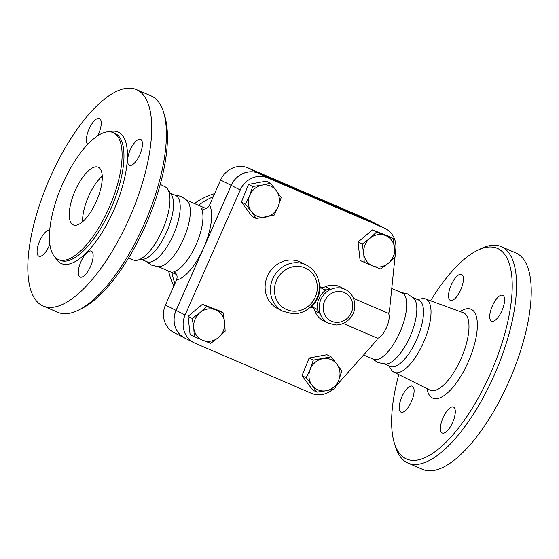 <?xml version="1.0" encoding="UTF-8"?>
<svg xmlns="http://www.w3.org/2000/svg" width="559" height="559" viewBox="0 0 559 559"><rect width="100%" height="100%" fill="white"/><g stroke="black" fill="none" stroke-linecap="round" stroke-linejoin="round"><path stroke-width="0.84" d="M82.627 221.734A31.423 11.851 113.3 0 1 88.525 196.461A31.423 11.851 113.3 0 1 102.241 176.169M75.158 190.71A31.423 11.851 113.3 0 1 98.174 167.211A31.423 11.851 113.3 0 1 96.637 200.758A31.423 11.851 113.3 0 1 73.327 224.935A31.423 11.851 113.3 0 1 75.158 190.71M78.54 310.126L81.9 308.449A114.686 43.26 -66.7 0 0 145.794 224.851A114.686 43.26 -66.7 0 0 164.737 116.041L163.64 112.45A117.823 44.447 113.3 0 1 144.18 224.236A117.823 44.447 113.3 0 1 78.54 310.126A117.823 44.447 113.3 0 1 57.87 312.348L43.169 306.025A117.823 44.447 -66.7 0 0 129.478 217.912A117.823 44.447 -66.7 0 0 136.354 89.573A117.823 44.447 -66.7 0 0 48.94 180.222A117.823 44.447 -66.7 0 0 43.169 306.025M136.354 89.573L151.049 95.903A117.823 44.447 113.3 0 1 163.64 112.45M128.458 258.209L133.51 260.061A39.892 15.051 -66.7 0 0 136.913 260.312A39.892 15.051 -66.7 0 0 162.438 230.105A39.892 15.051 -66.7 0 0 167.574 189.082A39.892 15.051 -66.7 0 0 165.052 186.79L160.237 184.393M109.054 207.871A69.127 26.077 -66.7 0 0 113.086 132.581A69.127 26.077 -66.7 0 0 61.804 185.763A69.127 26.077 -66.7 0 0 58.415 259.565A69.127 26.077 -66.7 0 0 109.054 207.871M130.24 149.924A14.136 5.331 113.3 0 1 140.595 139.352A14.136 5.331 113.3 0 1 139.904 154.445A14.136 5.331 113.3 0 1 129.415 165.324A14.136 5.331 113.3 0 1 130.24 149.924M87.812 144.229A14.136 5.331 113.3 0 1 89.167 128.801A14.136 5.331 113.3 0 1 99.404 118.494A14.136 5.331 113.3 0 1 97.685 135.774M49.856 244.29A14.136 5.331 113.3 0 1 49.283 245.674A14.136 5.331 113.3 0 1 38.927 256.246A14.136 5.331 113.3 0 1 39.41 241.635A14.136 5.331 113.3 0 1 49.723 230.154M91.41 251.18A14.136 5.331 113.3 0 1 90.537 266.377A14.136 5.331 113.3 0 1 80.119 277.103A14.136 5.331 113.3 0 1 80.81 262.01A14.136 5.331 113.3 0 1 91.299 251.131A14.136 5.331 113.3 0 1 91.41 251.18M145.892 261.305L151.475 265.099L157.184 266.496L159.574 266.524A36.132 13.633 -66.7 0 0 183.499 239.077A36.132 13.633 -66.7 0 0 187.663 201.275L186 199.556L181.06 196.377L174.471 194.93M141.741 259.516L146.926 261.752A36.132 13.633 -66.7 0 0 173.395 234.731A36.132 13.633 -66.7 0 0 175.505 195.371L170.313 193.141M136.913 260.312L143.593 259.208A36.132 13.633 -66.7 0 0 166.715 231.852A36.132 13.633 -66.7 0 0 171.361 194.693L167.574 189.082M394.319 442.945L395.416 446.543A117.823 44.447 -66.7 0 0 408 463.083A117.823 44.447 -66.7 0 0 494.31 374.97A117.823 44.447 -66.7 0 0 501.178 246.638A117.823 44.447 -66.7 0 0 480.516 248.867L477.148 250.537A114.686 43.26 113.3 0 1 490.578 373.286A114.686 43.26 113.3 0 1 394.319 442.945A114.686 43.26 113.3 0 1 398.812 374.6M430.591 300.784A114.686 43.26 113.3 0 1 477.148 250.537M442.162 432.959A14.136 5.331 113.3 0 1 443.028 417.769A14.136 5.331 113.3 0 1 453.454 407.043A14.136 5.331 113.3 0 1 453.566 407.092A14.136 5.331 113.3 0 1 452.699 422.29A14.136 5.331 113.3 0 1 442.274 433.015A14.136 5.331 113.3 0 1 442.162 432.959M401.907 396.757A14.136 5.331 113.3 0 1 412.262 386.185A14.136 5.331 113.3 0 1 411.438 401.586A14.136 5.331 113.3 0 1 401.082 412.158A14.136 5.331 113.3 0 1 401.907 396.757M461.678 274.462A14.136 5.331 113.3 0 1 460.805 289.653A14.136 5.331 113.3 0 1 450.379 300.379A14.136 5.331 113.3 0 1 450.268 300.33A14.136 5.331 113.3 0 1 451.141 285.132A14.136 5.331 113.3 0 1 461.566 274.406A14.136 5.331 113.3 0 1 461.678 274.462M501.933 310.664A14.136 5.331 113.3 0 1 491.571 321.236A14.136 5.331 113.3 0 1 492.395 305.836A14.136 5.331 113.3 0 1 502.758 295.264A14.136 5.331 113.3 0 1 501.933 310.664M408 463.083L422.702 469.413A117.823 44.447 -66.7 0 0 509.011 381.301A117.823 44.447 -66.7 0 0 515.88 252.968L501.178 246.638M388.736 365.852L391.475 369.904A39.892 15.051 -66.7 0 0 393.997 372.203A39.892 15.051 -66.7 0 0 423.505 342.499A39.892 15.051 -66.7 0 0 425.539 298.932A39.892 15.051 -66.7 0 0 422.143 298.674L417.314 299.477M332.864 389.288A21.997 20.362 -63.1 0 1 311.202 393.222L194.937 343.17A21.997 20.362 -63.1 0 1 193.875 342.674A21.997 20.362 -63.1 0 1 185.106 314.997L240.244 189.976A21.997 20.362 -63.1 0 1 267.831 177.909L384.096 227.96A21.997 20.362 -63.1 0 1 385.158 228.456A21.997 20.362 -63.1 0 1 395.807 249.069L395.101 255.924M385.158 228.456L376.151 223.9A21.997 20.362 116.9 0 0 375.089 223.404L258.824 173.353A21.997 20.362 116.9 0 0 231.244 185.413L176.099 310.441A21.997 20.362 116.9 0 0 184.875 338.118L193.875 342.674M364.265 262.604L363.727 253.618A16.497 15.275 116.9 0 0 372.986 266.042L360.101 260.494L358.039 242.026L372.441 229.924L376.605 232.034L393.061 238.407L394.584 247.896L395.115 256.881L388.414 263.177L380.721 268.977L372.986 266.042A16.497 15.275 116.9 0 0 388.414 263.177A16.497 15.275 116.9 0 0 394.584 247.896A16.497 15.275 116.9 0 0 385.326 235.472A16.497 15.275 116.9 0 0 369.897 238.33L376.605 232.034M358.039 242.026L362.204 244.129L369.897 238.33A16.497 15.275 116.9 0 0 363.727 253.618L362.204 244.129M281.191 197.565L278.123 206.648L274.064 215.222L256.253 218.527L251.403 211.602A16.497 15.275 116.9 0 0 265.658 217.123A16.497 15.275 116.9 0 0 278.123 206.648A16.497 15.275 116.9 0 0 276.342 190.647L281.191 197.565M270.5 183.219L276.342 190.647A16.497 15.275 116.9 0 0 262.094 185.127L270.5 183.219L266.336 181.116L248.524 184.421L241.397 202.072L252.088 216.417L256.253 218.527M343.184 323.458L377.584 338.265L376.724 340.207L336.294 385.682M320.747 287.403A9.426 8.727 116.9 0 0 325.478 286.69L330.774 289.373L326.002 289.869A20.424 18.908 116.9 0 0 317.274 309.651L320.132 313.508A18.852 17.455 116.9 0 0 328.392 323.193L323.095 320.51A18.852 17.455 -63.1 0 1 314.836 310.825A9.426 8.727 116.9 0 0 312.879 307.597M283.099 311.377L277.809 308.694A25.924 24.002 -63.1 0 1 268.103 274.728A25.924 24.002 -63.1 0 1 301.224 262.444L306.521 265.12A25.924 24.002 116.9 0 0 273.4 277.404A25.924 24.002 116.9 0 0 283.099 311.377L293.007 313.83C299.938 313.851 306.011 311.356 311.223 306.353C317.554 299.757 320.188 291.987 319.119 283.036C317.736 274.881 313.536 268.914 306.521 265.12M325.478 286.69A18.852 17.455 -63.1 0 1 340.131 286.872L345.427 289.555A18.852 17.455 116.9 0 0 330.774 289.373A18.852 17.455 116.9 0 0 320.132 313.508L314.836 310.825M353.449 298.31L388.54 313.417L389.399 311.468L394.989 257.007M194.301 336.944L193.77 327.958L192.24 318.469L199.94 312.67A16.497 15.275 116.9 0 0 193.77 327.958A16.497 15.275 116.9 0 0 203.022 340.382L190.137 334.841L188.076 316.366L202.477 304.264L218.932 310.636L223.097 312.747L224.62 322.236A16.497 15.275 116.9 0 0 215.369 309.812A16.497 15.275 116.9 0 0 199.94 312.67L206.641 306.374L223.097 312.747M316.862 392.132L312.013 385.207A16.497 15.275 116.9 0 0 326.26 390.727L316.862 392.132L312.698 390.021L302.007 375.676L309.127 358.026L326.945 354.713L331.11 356.824L336.951 364.251A16.497 15.275 116.9 0 0 322.697 358.731A16.497 15.275 116.9 0 0 310.231 369.206A16.497 15.275 116.9 0 0 312.013 385.207L306.171 377.786L310.231 369.206L313.292 360.129L331.11 356.824M372.441 229.924L388.896 236.296L393.061 238.407M363.56 355.014L373.44 359.269A36.132 13.633 -66.7 0 0 399.909 332.242A36.132 13.633 -66.7 0 0 402.019 292.888L391.761 288.472M372.413 358.822L377.989 362.616L386.087 364.042A36.132 13.633 -66.7 0 0 410.02 336.595A36.132 13.633 -66.7 0 0 414.177 298.792L407.581 293.894L400.985 292.448M384.578 364.063L390.231 366.494A36.132 13.633 -66.7 0 0 416.7 339.474A36.132 13.633 -66.7 0 0 418.81 300.113L413.157 297.681M249.621 195.608L252.689 186.524L262.094 185.127A16.497 15.275 116.9 0 0 249.621 195.608A16.497 15.275 116.9 0 0 251.403 211.602L245.562 204.182L249.621 195.608M338.733 380.246L334.673 388.819L326.26 390.727A16.497 15.275 116.9 0 0 338.733 380.246A16.497 15.275 116.9 0 0 336.951 364.251L341.801 371.169L338.733 380.246M241.397 202.072L245.562 204.182M248.524 184.421L252.689 186.524M302.007 375.676L306.171 377.786M309.127 358.026L313.292 360.129M377.584 338.265A14.136 5.331 -66.7 0 0 386.507 327.581A14.136 5.331 -66.7 0 0 388.54 313.417M225.158 331.221L218.45 337.524A16.497 15.275 116.9 0 0 224.62 322.236L225.158 331.221M210.757 343.317L203.022 340.382A16.497 15.275 116.9 0 0 218.45 337.524L210.757 343.317M188.076 316.366L192.24 318.469M202.477 304.264L206.641 306.374M317.274 309.651A9.426 8.727 116.9 0 0 315.472 308.4A9.426 8.727 116.9 0 0 310.979 307.555A27.496 25.455 116.9 0 0 320.16 286.732A9.426 8.727 116.9 0 0 322.92 289.01A9.426 8.727 116.9 0 0 326.002 289.869M320.16 286.732L319.357 285.328M309.525 307.89L310.979 307.555M376.102 223.873L365.509 218.513A21.997 20.362 116.9 0 0 364.447 218.01L248.182 167.959A21.997 20.362 116.9 0 0 220.602 180.026L209.555 205.062C207.703 208.528 205.041 209.758 201.568 208.752A36.132 13.633 113.3 0 1 196.153 244.528A36.132 13.633 113.3 0 1 173.793 271.723C176.903 273.547 177.804 276.314 176.497 280.01L165.457 305.053A21.997 20.362 116.9 0 0 174.233 332.724L184.819 338.09A21.997 20.362 -63.1 0 1 176.05 310.413L231.188 185.385A21.997 20.362 -63.1 0 1 258.775 173.325L375.04 223.376A21.997 20.362 -63.1 0 1 376.102 223.873A21.997 20.362 -63.1 0 1 376.123 223.886M55.383 257.545A71.636 27.021 -66.7 0 0 113.91 210.03A71.636 27.021 -66.7 0 0 109.536 131.77M113.086 132.581L114.958 133.384A69.127 26.077 113.3 0 1 110.927 208.675A69.127 26.077 113.3 0 1 60.288 260.368L58.415 259.565M426.971 388.61A48.388 18.251 -66.7 0 0 468.232 361.973A48.388 18.251 -66.7 0 0 476.932 319.175A48.388 18.251 -66.7 0 0 460.12 311.601M425.539 298.932L463.187 312.726A42.114 15.883 113.3 0 1 461.042 358.717A42.114 15.883 113.3 0 1 429.892 390.07L393.997 372.203M231.244 185.413L240.244 189.976M258.824 173.353L267.831 177.909M176.099 310.441L185.106 314.997M351.332 312.663A15.708 14.548 -63.1 0 1 327.05 318.036A15.708 14.548 -63.1 0 1 332.857 292.741A15.708 14.548 -63.1 0 1 348.886 295.774A15.708 14.548 -63.1 0 1 351.332 312.663M315.248 297.129A22.779 21.088 -63.1 0 1 280.967 305.857A22.779 21.088 -63.1 0 1 286.026 269.522A22.779 21.088 -63.1 0 1 317.072 284.028A22.779 21.088 -63.1 0 1 315.248 297.129M375.089 223.404L384.096 227.96M174.918 283.595A65.983 61.092 -63.1 0 1 171.941 272.519M198.529 205.286A65.983 61.092 -63.1 0 1 213.21 196.789M176.497 280.01A42.414 16.001 -66.7 0 0 203.623 247.903A42.414 16.001 -66.7 0 0 209.555 205.062M231.188 185.385L220.602 180.026M375.04 223.376L364.447 218.01M258.775 173.325L248.182 167.959M176.05 310.413L165.457 305.053M386.038 328.594A5.499 5.499 0 0 0 387.184 325.939M328.392 323.193L336.029 324.996C341.158 324.884 345.588 322.934 349.319 319.133C358.019 310.664 356.02 294.432 345.427 289.555M214.593 193.638A65.983 65.983 0 0 0 194.406 203.511M168.608 271.08A65.983 65.983 0 0 0 173.835 286.054M206.194 208.584L186.643 200.171M176.567 274.511L158.064 266.545"/></g></svg>
